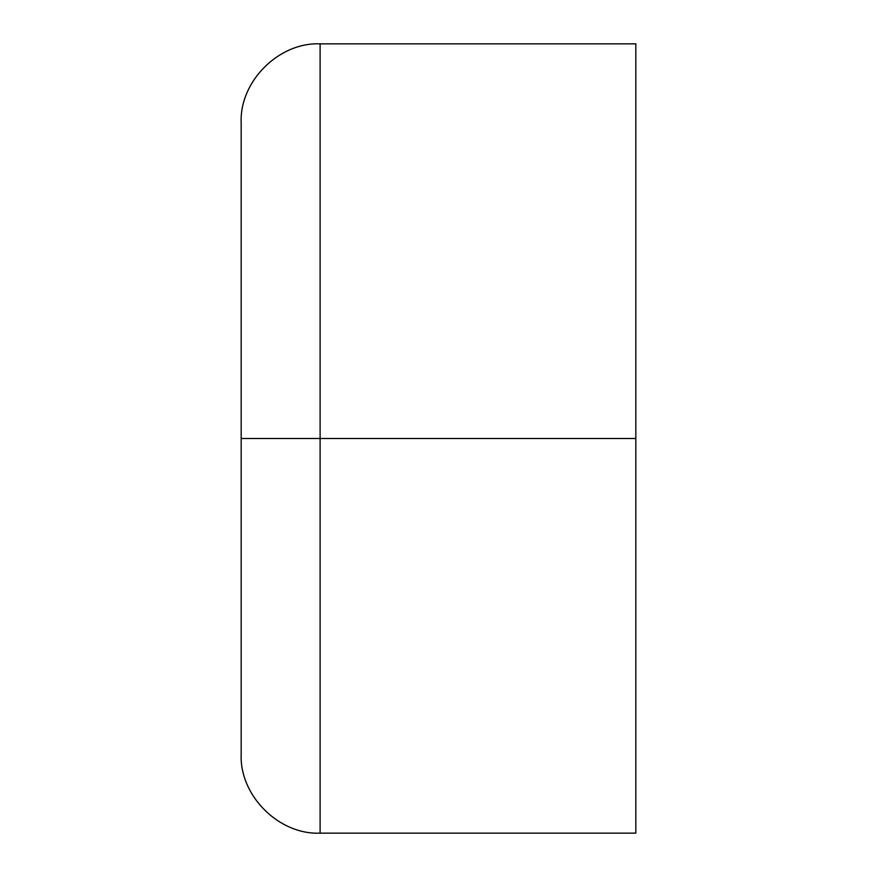 <?xml version="1.0" encoding="UTF-8"?>
<svg xmlns="http://www.w3.org/2000/svg" width="877" height="877" viewBox="0 0 877 877"><rect width="100%" height="100%" fill="white"/><g stroke="black" fill="none" stroke-linecap="round" stroke-linejoin="round"><path stroke-width="1.32" d="M320.105 833.15L320.105 438.5L241.175 438.5L241.175 754.22L241.175 122.78L241.175 438.5L320.105 438.5L320.105 833.15C278.842 834.948 239.377 795.483 241.175 754.22L241.175 122.78C239.377 81.517 278.831 42.052 320.105 43.85L320.105 438.5L635.825 438.5L635.825 833.15L635.825 438.5L320.105 438.5L320.105 43.85L635.825 43.85L635.825 833.15L320.105 833.15"/></g></svg>

